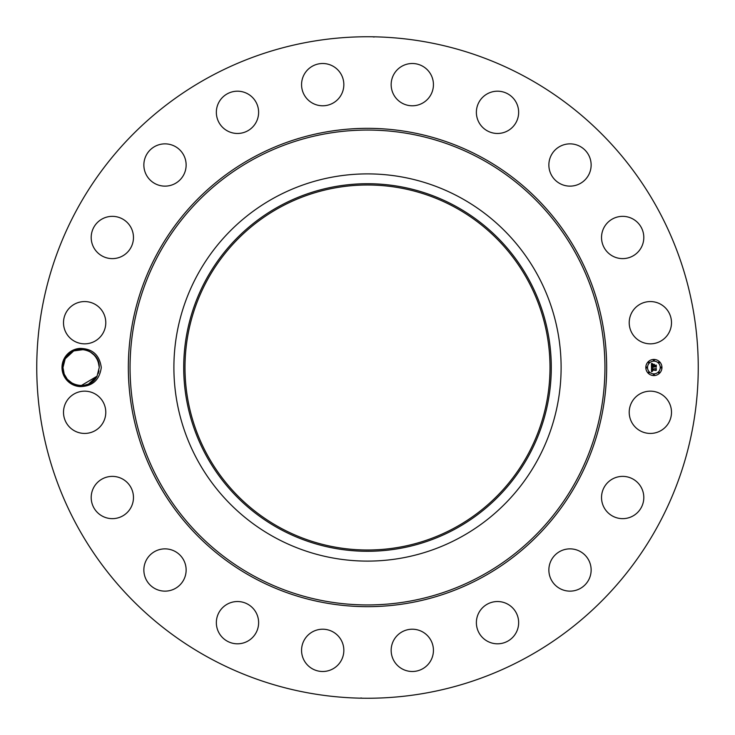 <?xml version="1.0" encoding="UTF-8"?>
<svg xmlns="http://www.w3.org/2000/svg" width="735" height="735" viewBox="0 0 735 735"><rect width="100%" height="100%" fill="white"/><g stroke="black" fill="none" stroke-linecap="round" stroke-linejoin="round"><path stroke-width="1.1" d="M208.933 657.761A330.75 330.75 0 0 1 77.239 208.933A330.75 330.75 0 0 1 526.067 77.239A330.75 330.75 0 0 1 657.761 526.067A330.75 330.75 0 0 1 208.933 657.761M361.436 36.805L364.716 36.759M366.995 36.75L367.537 36.75M374.097 37.044L372.691 36.787M373.564 698.195L370.284 698.241M368.005 698.25L367.463 698.25M360.903 697.956L362.309 698.213M80.17 348.408A19.119 19.119 0 0 0 64.34 358.331A19.119 19.119 0 0 0 80.17 386.592C92.509 386.334 99.547 379.967 101.283 367.5C99.556 355.033 92.518 348.675 80.17 348.408L80.437 349.364A18.155 18.155 0 0 0 79.527 349.419L78.498 349.538M631.806 402.164A21.131 21.131 0 0 1 660.489 393.749A21.131 21.131 0 0 1 668.905 422.432A21.131 21.131 0 0 1 640.222 430.848A21.131 21.131 0 0 1 631.806 402.164M637.181 512.883A21.131 21.131 0 0 1 607.303 512.019A21.131 21.131 0 0 1 608.157 482.142A21.131 21.131 0 0 1 638.035 483.005A21.131 21.131 0 0 1 637.181 512.883M579.051 589.102A21.131 21.131 0 0 1 550.901 579.051A21.131 21.131 0 0 1 560.952 550.901A21.131 21.131 0 0 1 589.102 560.952A21.131 21.131 0 0 1 579.051 589.102M500.223 643.63A21.131 21.131 0 0 1 476.556 625.375A21.131 21.131 0 0 1 494.811 601.708A21.131 21.131 0 0 1 518.478 619.963A21.131 21.131 0 0 1 500.223 643.63M408.394 671.129A21.131 21.131 0 0 1 391.525 646.451A21.131 21.131 0 0 1 416.203 629.583A21.131 21.131 0 0 1 433.071 654.26A21.131 21.131 0 0 1 408.394 671.129M312.568 668.905A21.131 21.131 0 0 1 304.152 640.222A21.131 21.131 0 0 1 332.836 631.806A21.131 21.131 0 0 1 341.251 660.489A21.131 21.131 0 0 1 312.568 668.905M222.117 637.181A21.131 21.131 0 0 1 222.981 607.303A21.131 21.131 0 0 1 252.858 608.157A21.131 21.131 0 0 1 251.995 638.035A21.131 21.131 0 0 1 222.117 637.181M145.898 579.051A21.131 21.131 0 0 1 155.949 550.901A21.131 21.131 0 0 1 184.099 560.952A21.131 21.131 0 0 1 174.048 589.102A21.131 21.131 0 0 1 145.898 579.051M91.37 500.223A21.131 21.131 0 0 1 109.625 476.556A21.131 21.131 0 0 1 133.292 494.811A21.131 21.131 0 0 1 115.037 518.478A21.131 21.131 0 0 1 91.37 500.223M63.871 408.394A21.131 21.131 0 0 1 88.549 391.525A21.131 21.131 0 0 1 105.417 416.203A21.131 21.131 0 0 1 80.74 433.071A21.131 21.131 0 0 1 63.871 408.394M66.095 312.568A21.131 21.131 0 0 1 94.778 304.152A21.131 21.131 0 0 1 103.194 332.836A21.131 21.131 0 0 1 74.511 341.251A21.131 21.131 0 0 1 66.095 312.568M97.819 222.117A21.131 21.131 0 0 1 127.697 222.981A21.131 21.131 0 0 1 126.843 252.858A21.131 21.131 0 0 1 96.965 251.995A21.131 21.131 0 0 1 97.819 222.117M155.949 145.898A21.131 21.131 0 0 1 184.099 155.949A21.131 21.131 0 0 1 174.048 184.099A21.131 21.131 0 0 1 145.898 174.048A21.131 21.131 0 0 1 155.949 145.898M234.777 91.37A21.131 21.131 0 0 1 258.444 109.625A21.131 21.131 0 0 1 240.189 133.292A21.131 21.131 0 0 1 216.522 115.037A21.131 21.131 0 0 1 234.777 91.37M326.606 63.871A21.131 21.131 0 0 1 343.475 88.549A21.131 21.131 0 0 1 318.797 105.417A21.131 21.131 0 0 1 301.929 80.74A21.131 21.131 0 0 1 326.606 63.871M422.432 66.095A21.131 21.131 0 0 1 430.848 94.778A21.131 21.131 0 0 1 402.164 103.194A21.131 21.131 0 0 1 393.749 74.511A21.131 21.131 0 0 1 422.432 66.095M512.883 97.819A21.131 21.131 0 0 1 512.019 127.697A21.131 21.131 0 0 1 482.142 126.843A21.131 21.131 0 0 1 483.005 96.965A21.131 21.131 0 0 1 512.883 97.819M589.102 155.949A21.131 21.131 0 0 1 579.051 184.099A21.131 21.131 0 0 1 550.901 174.048A21.131 21.131 0 0 1 560.952 145.898A21.131 21.131 0 0 1 589.102 155.949M643.63 234.777A21.131 21.131 0 0 1 625.375 258.444A21.131 21.131 0 0 1 601.708 240.189A21.131 21.131 0 0 1 619.963 216.522A21.131 21.131 0 0 1 643.63 234.777M671.129 326.606A21.131 21.131 0 0 1 646.451 343.475A21.131 21.131 0 0 1 629.583 318.797A21.131 21.131 0 0 1 654.26 301.929A21.131 21.131 0 0 1 671.129 326.606M653.884 359.433A8.067 8.067 0 0 1 661.95 367.5A8.067 8.067 0 0 1 653.884 375.567A8.067 8.067 0 0 1 645.817 367.5A8.067 8.067 0 0 1 653.884 359.433M455.002 207.334A182.51 182.51 0 0 1 527.666 455.002A182.51 182.51 0 0 1 279.998 527.666A182.51 182.51 0 0 1 207.334 279.998A182.51 182.51 0 0 1 455.002 207.334M363.981 549.973L367.344 550.01M367.436 550.01L369.337 550M363.981 185.027L367.344 184.99M371.019 185.027L367.656 184.99M367.564 184.99L365.662 185M80.17 386.592C69.182 384.855 63.293 378.47 62.493 367.445L64.91 358.643C68.3 353.094 73.169 350.025 79.527 349.419M79.527 385.581L84.066 385.406M279.392 206.213A183.778 183.778 0 0 1 528.787 279.392A183.778 183.778 0 0 1 455.608 528.787A183.778 183.778 0 0 1 206.213 455.608A183.778 183.778 0 0 1 279.392 206.213M71.819 351.918L69.926 353.213L71.819 351.918L69.926 353.213L65.194 358.799L62.971 367.564C62.163 385.765 89.146 392.527 97.048 376.201L99.271 367.436L98.04 360.94L99.271 367.436L97.048 376.201C89.146 392.527 62.163 385.765 62.971 367.564L65.194 358.799L62.971 367.564L64.193 374.06L62.971 367.564C62.163 385.765 89.146 392.527 97.048 376.201L99.271 367.436C100.07 349.235 73.096 342.473 65.194 358.799L62.971 367.564C62.163 385.765 89.146 392.527 97.048 376.201L99.271 367.436L97.048 376.201C89.146 392.527 62.163 385.765 62.971 367.564L65.194 358.799C73.096 342.473 100.07 349.235 99.271 367.436L97.048 376.201L99.271 367.436C97.939 356.025 91.664 349.998 80.437 349.364L81.061 349.346M274.679 537.404A193.608 193.608 0 0 1 274.679 197.596A193.608 193.608 0 0 1 561.108 367.5A193.608 193.608 0 0 1 274.679 537.404M653.884 373.858A6.358 6.358 0 0 0 660.241 367.5A6.358 6.358 0 0 0 653.884 361.142A6.358 6.358 0 0 0 647.526 367.5A6.358 6.358 0 0 0 653.884 373.858M646.671 367.987A0.487 0.487 0 0 0 647.158 367.5A0.487 0.487 0 0 0 646.671 367.013A0.487 0.487 0 0 0 646.184 367.5A0.487 0.487 0 0 0 646.671 367.987M653.884 360.775A0.487 0.487 0 0 0 654.37 360.288A0.487 0.487 0 0 0 653.884 359.801A0.487 0.487 0 0 0 653.397 360.288A0.487 0.487 0 0 0 653.884 360.775M648.784 362.888A0.487 0.487 0 0 0 649.271 362.401A0.487 0.487 0 0 0 648.784 361.914A0.487 0.487 0 0 0 648.288 362.401A0.487 0.487 0 0 0 648.784 362.888M661.096 367.987A0.487 0.487 0 0 0 661.583 367.5A0.487 0.487 0 0 0 661.096 367.013A0.487 0.487 0 0 0 660.6 367.5A0.487 0.487 0 0 0 661.096 367.987M658.983 362.888A0.487 0.487 0 0 0 659.47 362.401A0.487 0.487 0 0 0 658.983 361.914A0.487 0.487 0 0 0 658.496 362.401A0.487 0.487 0 0 0 658.983 362.888M653.884 374.225A0.487 0.487 0 0 0 653.397 374.712A0.487 0.487 0 0 0 653.884 375.199A0.487 0.487 0 0 0 654.37 374.712A0.487 0.487 0 0 0 653.884 374.225M648.784 372.112A0.487 0.487 0 0 0 648.288 372.599A0.487 0.487 0 0 0 648.784 373.086A0.487 0.487 0 0 0 649.271 372.599A0.487 0.487 0 0 0 648.784 372.112M658.983 372.112A0.487 0.487 0 0 0 658.496 372.599A0.487 0.487 0 0 0 658.983 373.086A0.487 0.487 0 0 0 659.47 372.599A0.487 0.487 0 0 0 658.983 372.112M63.274 364.165L63.973 361.556M651.522 367.528L652.533 368.005L651.789 369.246L655.987 368.869L655.987 370.486L652.074 369.99L652.634 371.019L651.807 369.99L652.597 371.212L651.504 371.717L651.522 367.528M651.752 367.325L652.689 367.877L651.752 367.325M652.202 368.272L652.074 369.007L655.62 369.007L656.282 368.446L656.282 370.247L656.18 368.639L651.973 369.108L652.202 368.272M651.467 363.513L652.524 364.091L651.761 365.993L653.406 365.993L651.954 365.773L652.239 364.349L652.046 365.69L653.406 365.69L652.818 364.597L654.288 364.597L653.709 365.993L655.942 365.543L655.942 367.27L655.482 366.701L653.966 366.701L654.095 367.243L653.709 366.701L653.911 367.399L653.406 366.701L651.467 367.169L651.467 363.513M651.798 363.347L652.763 363.88L651.798 363.347M654.462 364.339L652.882 364.431L654.462 364.339M654.003 365.69L656.282 365.065L656.282 367.114L656.18 365.267L653.911 365.773L654.003 364.964L654.003 365.69M67.317 379.297L64.193 374.06L67.317 379.297L72.535 383.495L67.326 379.297L69.191 381.18M77.111 385.204L72.664 383.56M78.424 385.452L80.969 385.654L78.424 385.452M83.836 385.443L88.512 384.074L97.048 376.201C89.146 392.527 62.163 385.765 62.971 367.564L65.213 358.753M92.307 381.787L90.423 383.091L97.048 376.201L99.271 367.436L97.048 376.201L99.271 367.436L97.048 376.201L99.271 367.436L98.04 360.94L94.916 355.703L89.698 351.505M86.317 350.108L89.514 351.404L83.937 349.566M98.959 370.835L98.269 373.444M83.818 349.548L81.273 349.346L83.818 349.548L73.72 350.926L65.194 358.799L62.971 367.564L65.194 358.799L69.926 353.213L65.194 358.799L62.971 367.583L65.194 358.799L73.72 350.926L78.397 349.557L73.72 350.926M98.04 360.94L96.717 358.221L93.051 353.82L96.717 358.221L98.04 360.94L97.25 359.176M83.643 385.471L88.512 384.074M85.122 349.796L89.505 351.404M81.245 385.654L83.762 385.462M99.271 367.436L97.048 376.201L99.271 367.436L97.048 376.201L81.116 385.654M62.971 367.564L65.194 358.799L62.971 367.564M252.84 577.379A239.151 239.151 0 0 1 157.621 252.84A239.151 239.151 0 0 1 482.16 157.621A239.151 239.151 0 0 1 577.379 482.16A239.151 239.151 0 0 1 252.84 577.379M481.333 159.127A237.433 237.433 0 0 1 575.872 481.333A237.433 237.433 0 0 1 253.667 575.872A237.433 237.433 0 0 1 159.127 253.667A237.433 237.433 0 0 1 481.333 159.127"/></g></svg>
